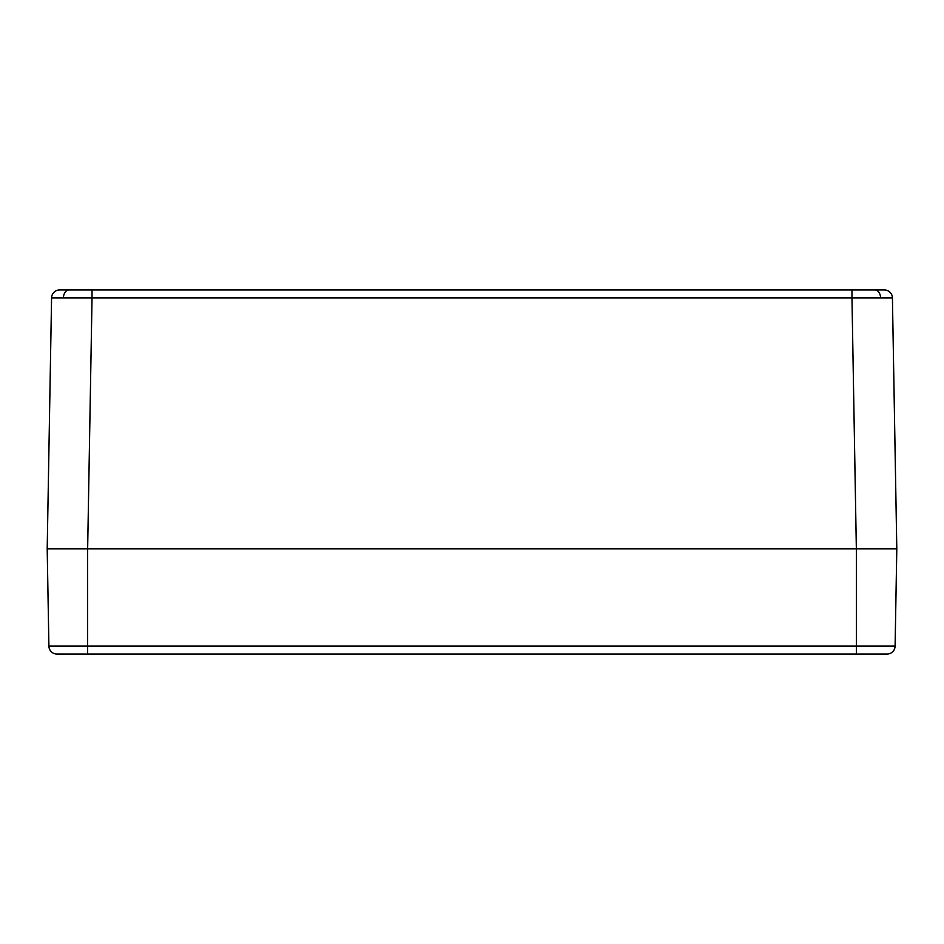 <?xml version="1.0" encoding="UTF-8"?>
<svg xmlns="http://www.w3.org/2000/svg" width="944" height="944" viewBox="0 0 944 944"><rect width="100%" height="100%" fill="white"/><g stroke="black" fill="none" stroke-linecap="round" stroke-linejoin="round"><path stroke-width="1.42" d="M888.304 548.865L896.8 548.865L892.422 297.891L896.8 548.865L895.101 646.109L856.35 646.109L856.35 548.865L896.8 548.865L895.101 646.109A8.095 8.095 90 0 1 887.018 654.062L56.982 654.062A8.095 8.095 0 0 1 48.899 646.109L47.2 548.865L856.35 548.865L851.972 297.891L880.575 297.832A8.095 5.723 -90 0 0 874.852 289.938L851.972 289.938L851.972 297.891L92.028 297.891L87.65 548.865L896.8 548.865M55.696 548.865L47.2 548.865L51.578 297.891L63.425 297.832A8.095 5.723 -90 0 1 69.148 289.938L59.673 289.938A8.095 8.095 0 0 0 51.578 297.891L47.2 548.865L87.65 548.865L92.028 297.891L51.578 297.891A8.095 8.095 0 0 1 59.673 289.938L884.327 289.938A8.095 8.095 0 0 1 892.422 297.891L851.972 297.891L856.35 548.865L87.65 548.865L87.65 646.109L856.35 646.109L856.35 548.865L87.65 548.865L87.65 646.109L48.899 646.109L47.2 548.865L87.65 548.865L47.2 548.865M866.439 548.865L871.607 548.865L866.439 548.865M872.527 548.865L868.976 548.865L872.527 548.865M92.406 289.938L87.674 289.938M70.505 289.938L69.148 289.938A8.095 5.723 90 0 0 63.425 297.832L92.028 297.891L92.028 289.938L69.148 289.938M851.972 289.938L92.028 289.938L92.028 297.891L851.972 297.891L851.972 289.938M874.852 289.938A8.095 5.723 90 0 1 880.575 297.832L892.422 297.891A8.095 8.095 0 0 0 884.327 289.938L874.852 289.938M880.599 646.109L883.301 646.109L880.599 646.109M60.699 646.109L63.401 646.109L60.699 646.109M887.018 654.062A8.095 8.095 -90 0 0 895.101 646.109L856.35 646.109L856.35 654.062L887.018 654.062M87.65 654.062L856.35 654.062L856.35 646.109L87.65 646.109L87.65 654.062L87.65 646.109L48.899 646.109A8.095 8.095 0 0 0 56.982 654.062L87.65 654.062"/></g></svg>

